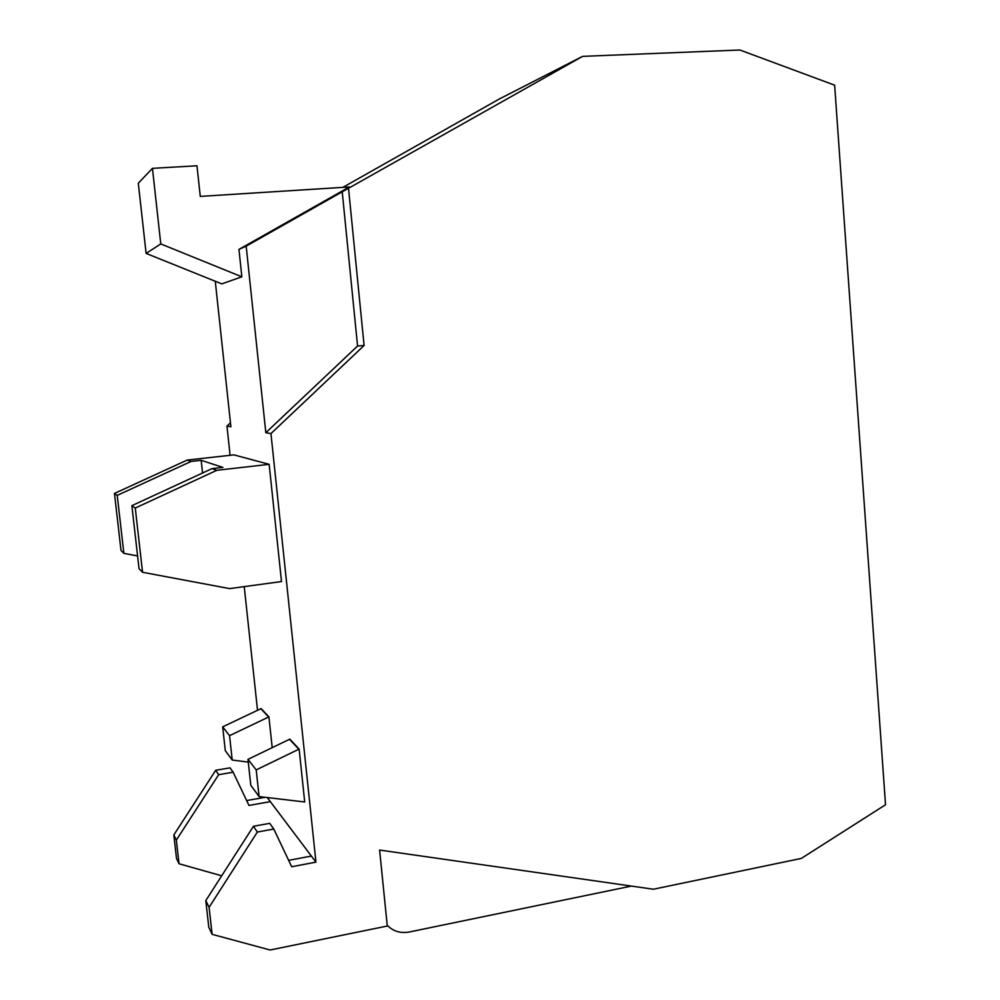 <?xml version="1.0" encoding="UTF-8"?>
<svg xmlns="http://www.w3.org/2000/svg" width="1000" height="1000" viewBox="0 0 1000 1000"><rect width="100%" height="100%" fill="white"/><g stroke="black" fill="none" stroke-linecap="round" stroke-linejoin="round"><path stroke-width="1.5" d="M348.562 188.762L364.087 345.5L270.95 433.587L265.825 432.713L357.562 346.025L342.225 191.812L582.612 56.363L739.887 50L834.638 85.175L885.525 804.75L801.312 858.425L653.388 889.225L379.6 850.05L387.287 926.025L270.125 950L212.113 934.338L208.787 927.237L205.8 900.575L253.463 826.275L269.7 823.337L273.788 829.038L291.688 866.75L315.95 862.138L270.95 433.587M253.463 826.275L257.35 832.038L209.1 907.337L212.113 934.338M257.35 832.038L273.788 829.038M364.087 345.5L357.562 346.025M342.225 191.812L246.175 246.137L265.825 432.713M315.95 862.138L267.275 797.562M257.512 710.2L244.225 586.625M230.1 455.288L226.962 426.087L230.888 426.75L215.275 281.262M241.85 276.812L221.8 283.888L146.113 253.412L138.3 183.2L152.45 168.337L196.975 165.775L200.275 196.4L349.4 186.95L238.95 249.4L241.85 276.812L160.775 243.925L152.45 168.337M246.175 246.137L238.95 249.4M304.713 801.988L299.137 749.075L289.825 739.15L247.987 759.338L250.8 785.3L259.088 796.575L304.713 801.988M272.2 747.588L268.913 716.888L261.137 708.587L222.675 726.85L225.287 750.638L232.213 760.037L229.537 735.662L222.675 726.85M142.562 572.275L135.275 508.05L131.875 505.662L139.037 568.713L142.562 572.275L229.65 588.612L281.5 581.55L269.15 464.338L233.9 454.875L187.138 460.087L191.088 461.45L117.238 495.375L123.863 553.35L137.6 555.962M269.15 464.338L216.825 470.3L135.275 508.05M131.875 505.662L211.988 468.638L222.9 467.4L201.163 460.325L202.55 473M191.088 461.45L201.163 460.325M187.138 460.087L114.475 493.425L121 550.438L123.863 553.35M211.988 468.638L216.825 470.3M114.475 493.425L117.238 495.375M259.088 796.575L256.212 769.9L247.987 759.338M299.137 749.075L256.212 769.9M298.75 749.137L289.438 739.212M232.213 760.037L248.287 762.1M268.913 716.888L229.537 735.662M268.562 716.938L260.788 708.637M246.637 800.562L265.125 797.3M270.35 801.65L248.962 805.438L233.137 772.225L230.012 767.862L215.7 770.288L218.663 774.688L176.35 840.075L179.025 863.75L221.7 875.8M288.65 860.362L311.375 856.075M218.663 774.688L233.137 772.225M179.025 863.75L176.488 858.337L173.837 834.925L176.35 840.075M173.837 834.925L215.7 770.288M230.463 422.8L226.962 426.087M342.863 187.362L499.062 99.125L582.612 56.363M160.775 243.925L146.113 253.412M387.212 925.288C393.175 931.325 400.538 933.55 409.312 931.988L631.413 886.075M205.8 900.575L209.1 907.337"/></g></svg>
